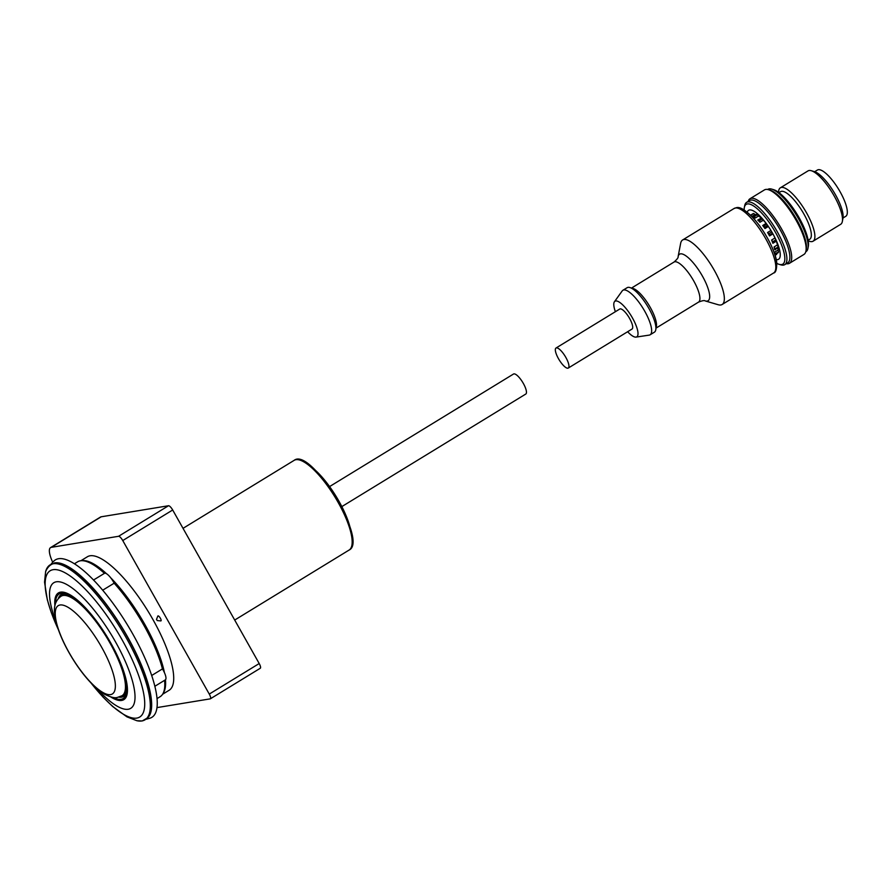 <?xml version="1.0" encoding="UTF-8"?>
<svg xmlns="http://www.w3.org/2000/svg" width="891" height="891" viewBox="0 0 891 891"><rect width="100%" height="100%" fill="white"/><g stroke="black" fill="none" stroke-linecap="round" stroke-linejoin="round"><path stroke-width="1.34" d="M124.673 695.414A59.742 17.764 58.5 0 1 124.261 695.492A59.742 17.764 58.5 0 1 122.301 695.548M61.401 596.034A59.742 17.764 58.5 0 1 62.604 593.985M102.721 590.187L114.159 583.193A10.959 3.263 -121.5 0 0 104.447 573.336L93.566 579.996M154.811 686.304L165.336 679.866A10.959 3.263 -121.5 0 0 162.452 668.907L151.659 675.512M162.585 694.267L169.123 690.269A78.274 23.277 -121.5 0 0 150.546 615.403A78.274 23.277 -121.5 0 0 90.102 555.772A78.274 23.277 -121.5 0 0 87.418 556.741L80.881 560.74M82.128 560.695A78.274 23.277 58.5 0 1 106.541 573.737M110.673 577.758A78.274 23.277 58.5 0 1 164.423 672.638M165.47 679.766A78.274 23.277 58.5 0 1 163.198 693.187M74.465 563.758L77.662 561.798A79.054 23.511 58.5 0 1 85.959 561.33L87.886 561.898A77.484 23.043 58.5 0 1 105.606 573.303M111.876 579.406A77.484 23.043 58.5 0 1 163.81 671.346M165.069 680.033A77.484 23.043 58.5 0 1 164.746 687.507L164.378 689.489A79.054 23.511 58.5 0 1 160.18 696.662L156.983 698.622M85.959 561.33A79.054 23.511 58.5 0 1 104.447 573.336M114.159 583.193A79.054 23.511 58.5 0 1 162.452 668.907M164.579 680.334A79.054 23.511 58.5 0 1 164.378 689.489M51.322 563.814L53.649 561.308A92.33 27.454 58.5 0 1 127.045 624.257A92.33 27.454 58.5 0 1 149.688 718.269L146.391 719.193M54.373 562.923A90.793 26.997 58.5 0 1 121.978 627.353A90.793 26.997 58.5 0 1 148.574 716.887M54.752 563.535A90.08 26.786 58.5 0 1 121.8 627.464A90.08 26.786 58.5 0 1 148.207 716.264M157.217 620.559L160.77 620.904A2.896 0.858 -121.5 0 0 160.87 620.904A2.896 0.858 -121.5 0 0 160.369 618.243A2.896 0.858 -121.5 0 0 158.041 615.881A2.896 0.858 -121.5 0 0 157.818 616.082L156.504 619.39L157.25 620.559L156.504 619.39M329.581 486.575L513.528 374.02A11.739 3.486 58.5 0 1 522.627 382.217A11.739 3.486 58.5 0 1 525.779 394.045L341.832 506.6M314.356 469.368A46.967 13.966 58.5 0 1 350.23 527.984M156.927 707.61L210.176 698.867A5.223 1.548 -121.5 0 0 210.354 698.811A5.223 1.548 -121.5 0 0 209.274 694.089L122.758 540.547A5.223 1.548 -121.5 0 0 118.57 536.293L51.288 547.341A20.872 6.204 -121.5 0 0 50.575 547.597A20.872 6.204 -121.5 0 0 52.736 562.288M260.116 668.317A5.223 1.548 -121.5 0 0 260.295 668.25A5.223 1.548 -121.5 0 0 259.203 663.539L172.687 509.997A5.223 1.548 -121.5 0 0 168.51 505.743L101.218 516.791A20.872 6.204 -121.5 0 0 100.505 517.047L50.575 547.597M61.145 596.19C56.055 599.832 53.85 605.357 54.518 612.752L56.601 624.034C59.697 634.771 64.954 646.175 72.349 658.271C79.589 669.987 87.173 679.555 95.081 686.994L104.414 694.156C110.584 697.252 114.95 698.332 117.489 697.386L122.034 695.715A58.338 17.352 58.5 0 0 106.385 636.898A58.338 17.352 58.5 0 0 61.145 596.19L64.675 594.03A58.338 17.352 58.5 0 1 64.776 593.974M125.664 693.488A58.338 17.352 58.5 0 1 125.575 693.554L122.034 695.715M750.701 215.355L753.719 213.517A23.611 7.017 -121.5 0 0 753.218 213.573L750.545 215.21M751.848 216.513L755.089 214.531L753.719 213.517M753.541 216.179L753.352 217.036A22.175 6.593 -121.5 0 1 755.2 218.061L754.287 216.602L757.305 214.764A23.611 7.017 -121.5 0 0 756.559 214.33L753.541 216.179A23.611 7.017 -121.5 0 1 754.287 216.602M755.2 218.061L758.586 215.99L757.305 214.764M762.273 218.941L763.331 220.188L759.945 222.26L759.255 220.79L762.273 218.941A23.611 7.017 -121.5 0 0 761.382 218.05L757.718 220.055L761.382 218.05M766.739 224.22L766.104 223.418L762.718 225.501L763.721 226.069L766.739 224.22A23.611 7.017 -121.5 0 1 767.641 225.434A28.701 8.531 58.5 0 1 772.931 233.888A28.701 8.531 58.5 0 1 773.767 235.424A28.701 8.531 58.5 0 1 776.217 259.593M764.623 227.283L767.641 225.434L768.365 226.459L764.979 228.541L764.623 227.283A23.611 7.017 -121.5 0 0 763.721 226.069M772.92 233.865L769.546 235.937L769.568 235.09L772.575 233.253M775.827 239.868L774.97 237.975L771.584 240.058L772.809 241.717L775.827 239.868A23.611 7.017 -121.5 0 1 776.351 241.16L773.332 243.009A23.611 7.017 -121.5 0 0 772.809 241.717M776.351 241.16L773.332 243.009M774.079 246.941A22.175 6.593 -121.5 0 1 774.613 249.547L778.355 247.976A23.611 7.017 -121.5 0 0 778.166 246.952L777.475 244.858L774.079 246.941L775.148 248.801L778.166 246.952M778.456 252.042L778.099 250.037L774.713 252.12L775.437 253.89L778.456 252.042A23.611 7.017 -121.5 0 1 778.3 252.643L775.281 254.492A23.611 7.017 -121.5 0 0 775.437 253.89M774.635 253.924L775.281 254.492M814.675 171.707L817.403 170.036A27.131 8.064 58.5 0 1 838.453 188.97A27.131 8.064 58.5 0 1 845.726 216.335L843.009 217.994M778.556 192.311A31.308 9.311 58.5 0 1 780.382 187.801L808.003 170.905A31.308 9.311 58.5 0 1 811.289 170.716L814.508 171.651A28.701 8.531 58.5 0 1 833.753 191.855A28.701 8.531 58.5 0 1 842.975 218.184L842.351 221.469A31.308 9.311 58.5 0 1 840.681 224.309L813.06 241.216A31.308 9.311 58.5 0 1 808.226 240.782M811.289 170.716A31.308 9.311 58.5 0 1 832.283 192.746A31.308 9.311 58.5 0 1 842.351 221.469M780.382 187.801A31.308 9.311 58.5 0 1 804.662 209.652A31.308 9.311 58.5 0 1 813.06 241.216M778.99 192.623L780.561 191.665A27.911 8.297 58.5 0 1 802.212 211.145A27.911 8.297 58.5 0 1 809.696 239.289L808.137 240.247M767.619 189.493L767.886 189.326A36.531 10.859 58.5 0 1 771.717 189.115L773.644 189.683A34.961 10.391 58.5 0 1 797.089 214.286A34.961 10.391 58.5 0 1 808.326 246.35L807.948 248.333A36.531 10.859 58.5 0 1 806.01 251.641L805.754 251.808M771.717 189.115A36.531 10.859 58.5 0 1 796.22 214.82A36.531 10.859 58.5 0 1 807.948 248.333M748.173 201.388A37.834 11.249 58.5 0 1 749.999 198.749L764.445 189.906A37.834 11.249 58.5 0 1 768.41 189.683L770.024 190.151A36.531 10.859 58.5 0 1 794.516 215.856A36.531 10.859 58.5 0 1 806.255 249.369L805.943 251.017A37.834 11.249 58.5 0 1 803.927 254.447L789.482 263.291A37.834 11.249 58.5 0 1 786.308 263.703M768.41 189.683A37.834 11.249 58.5 0 1 793.781 216.301A37.834 11.249 58.5 0 1 805.943 251.017M749.999 198.749A37.834 11.249 58.5 0 1 779.335 225.145A37.834 11.249 58.5 0 1 789.482 263.291M744.163 209.998A35.039 10.414 58.5 0 1 744.341 207.525L744.698 205.643A36.531 10.859 58.5 0 1 746.636 202.335L749.609 200.508A36.531 10.859 58.5 0 1 777.943 226.002A36.531 10.859 58.5 0 1 787.744 262.823L784.771 264.638A36.531 10.859 58.5 0 1 780.928 264.861L779.09 264.326A35.039 10.414 58.5 0 1 776.807 263.357M746.636 202.335A36.531 10.859 58.5 0 1 774.97 227.818A36.531 10.859 58.5 0 1 784.771 264.638M744.341 207.525A35.039 10.414 58.5 0 1 773.377 228.798A35.039 10.414 58.5 0 1 779.09 264.326M747.237 212.236A28.701 8.531 58.5 0 1 767.641 225.423M759.945 222.26A22.175 6.593 -121.5 0 0 757.718 220.055M759.255 220.79A23.611 7.017 -121.5 0 0 758.364 219.899M764.979 228.541A22.175 6.593 -121.5 0 0 762.718 225.501M769.568 235.09A23.611 7.017 -121.5 0 0 768.799 233.732L767.585 232.518L770.938 230.468M768.799 233.732L771.795 231.894M769.546 235.937A22.175 6.593 -121.5 0 0 767.585 232.518M772.92 243.31A22.175 6.593 -121.5 0 0 771.584 240.058M775.348 249.825A23.611 7.017 -121.5 0 0 775.148 248.801M774.457 253.389A22.175 6.593 -121.5 0 0 774.713 252.12M775.092 255.327L776.674 254.358L776.763 252.721M763.331 220.188A22.175 6.593 58.5 0 1 766.104 223.418M758.586 215.99A22.175 6.593 58.5 0 1 761.103 217.983M755.089 214.531A22.175 6.593 58.5 0 1 755.98 214.698M778.077 248.144A22.175 6.593 58.5 0 1 778.099 250.037M776.317 241.238A22.175 6.593 58.5 0 1 777.475 244.858M773.433 234.801A22.175 6.593 58.5 0 1 774.97 237.975M558.457 358.639A11.739 3.486 58.5 0 1 556.017 348.025A11.739 3.486 58.5 0 1 565.128 356.211A11.739 3.486 58.5 0 1 568.28 368.05A11.739 3.486 58.5 0 1 558.457 358.639M705.193 300.924A27.298 8.119 58.5 0 0 700.738 273.236A27.298 8.119 58.5 0 0 678.107 256.664L680.635 243.399A37.834 11.249 58.5 0 1 682.64 239.957A37.834 11.249 58.5 0 1 711.976 266.353A37.834 11.249 58.5 0 1 722.133 304.499A37.834 11.249 58.5 0 1 718.157 304.722L705.193 300.924C704.558 300.234 702.342 300.623 698.555 302.105L655.91 328.2M615.391 311.694A20.872 6.204 58.5 0 1 614.422 301.771L622.185 290.956A26.095 7.763 58.5 0 1 622.898 290.277L627.153 287.682A26.095 7.763 58.5 0 1 647.378 305.88A26.095 7.763 58.5 0 1 654.384 332.187L650.129 334.782A26.095 7.763 58.5 0 1 649.205 335.116L636.04 337.099A20.872 6.204 58.5 0 1 627.643 331.73M622.898 290.277A26.095 7.763 58.5 0 1 643.135 308.486A26.095 7.763 58.5 0 1 650.129 334.782M614.422 301.771A20.872 6.204 58.5 0 1 631.184 315.793A20.872 6.204 58.5 0 1 636.04 337.099M556.017 348.025L619.768 309.021A11.739 3.486 58.5 0 1 628.868 317.207A11.739 3.486 58.5 0 1 632.02 329.046L568.28 368.05M58.361 598.518A59.742 17.764 58.5 0 1 61.178 594.52C64.965 592.571 71.213 595.444 79.912 603.14C89.434 611.928 98.701 623.745 107.677 638.602C119.517 658.961 125.754 675.411 126.366 687.952C125.575 697.698 124.684 694.345 123.548 696.439A59.742 17.764 58.5 0 1 121.499 697.185A59.742 17.764 58.5 0 1 118.703 697.13M141.847 720.953A90.86 27.02 58.5 0 1 136.858 720.719L142.192 720.964L148.084 717.545L150.301 713.257C152.361 706.474 151.526 696.573 147.795 683.564C139.831 655.119 116.877 614.89 94.246 589.708C68.707 561.998 52.502 555.962 45.619 571.61A90.86 27.02 58.5 0 1 116.81 622.208A90.86 27.02 58.5 0 1 141.847 720.953M58.361 629.614A85.736 25.494 58.5 0 1 58.249 570.017A85.736 25.494 58.5 0 1 125.33 645.741A85.736 25.494 58.5 0 1 136.746 718.101A85.736 25.494 58.5 0 1 91.016 682.974M55.988 621.718A73.63 21.896 58.5 0 1 64.642 583.449A73.63 21.896 58.5 0 1 120.452 651.132A73.63 21.896 58.5 0 1 128.181 709.258A73.63 21.896 58.5 0 1 96.963 688.687M54.919 605.713A62.615 18.622 58.5 0 1 99.681 625.449A62.615 18.622 58.5 0 1 121.622 700.449A62.615 18.622 58.5 0 1 110.729 696.929M55.509 603.508A61.312 18.232 58.5 0 1 101.073 628.133A61.312 18.232 58.5 0 1 120.987 699.324A61.312 18.232 58.5 0 1 112.957 697.397M300.345 460.235A51.555 15.325 58.5 0 1 335.551 496.677A51.555 15.325 58.5 0 1 351.978 544.613M349.072 550.07C368.718 541.349 310.881 446.814 294.175 460.335A52.602 15.637 58.5 0 1 334.971 497.044A52.602 15.637 58.5 0 1 349.072 550.07L234.701 620.047M51.288 547.341L101.218 516.791M118.57 536.293L168.51 505.743M122.758 540.547L172.687 509.997M209.274 694.089L259.203 663.539M110.551 694.612A51.778 15.403 58.5 0 1 69.019 652.468A51.778 15.403 58.5 0 1 60.053 604.989A51.778 15.403 58.5 0 1 101.585 647.133A51.778 15.403 58.5 0 1 110.551 694.612M738.94 208.539A35.673 10.614 58.5 0 1 765.001 233.921A35.673 10.614 58.5 0 1 775.738 268.67M773.6 273.002C775.716 272.813 776.763 269.416 776.752 262.834C776.05 253.055 766.338 232.829 754.053 218.896C739.107 203.204 736.423 208.193 734.117 208.461A37.834 11.249 58.5 0 1 763.453 234.868A37.834 11.249 58.5 0 1 773.6 273.002L722.133 304.499M678.107 256.664C678.43 257.544 677.082 259.337 674.042 262.043A23.478 6.983 58.5 0 1 692.251 278.426A23.478 6.983 58.5 0 1 698.555 302.105M631.674 288.283A23.478 6.983 58.5 0 1 648.848 304.989A23.478 6.983 58.5 0 1 655.899 327.888M136.858 720.719L126.945 716.854L112.645 706.485L102.944 696.996L90.882 682.84M58.427 629.792L51.277 612.529L47.334 599.866L44.55 582.157L45.619 571.61M294.175 460.335L183.034 528.341M260.295 668.25L210.354 698.811M734.117 208.461L682.64 239.957M674.042 262.043L631.396 288.138"/></g></svg>
